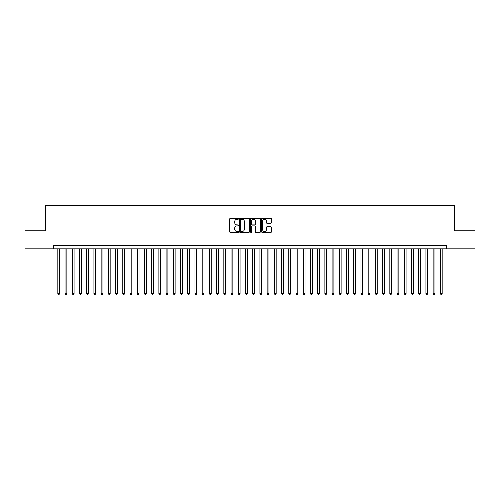 <?xml version="1.0" encoding="UTF-8"?>
<svg xmlns="http://www.w3.org/2000/svg" width="500" height="500" viewBox="0 0 500 500"><rect width="100%" height="100%" fill="white"/><g stroke="black" fill="none" stroke-linecap="round" stroke-linejoin="round"><path stroke-width="0.75" d="M238.45 218.8A0.494 0.494 0 0 0 237.956 218.306L230.431 218.306A0.706 0.706 0 0 0 229.719 219.013L229.719 231.762A0.706 0.706 0 0 0 230.431 232.475L237.956 232.475A0.494 0.494 0 0 0 238.45 231.975A0.494 0.494 0 0 0 237.956 231.481L236.981 231.481A2.269 2.269 0 0 1 234.719 229.213L234.719 228.15A2.269 2.269 0 0 1 236.981 225.888L237.956 225.888A0.494 0.494 0 0 0 238.45 225.387A0.494 0.494 0 0 0 237.956 224.894L236.981 224.894A2.269 2.269 0 0 1 234.719 222.625L234.719 221.562A2.269 2.269 0 0 1 236.981 219.294L237.956 219.294A0.494 0.494 0 0 0 238.45 218.8M270.706 223.3A0.706 0.706 0 0 0 271.413 222.594L271.413 219.013A0.706 0.706 0 0 0 270.706 218.306L262.344 218.306A0.706 0.706 0 0 0 261.637 219.013L261.637 231.762A0.706 0.706 0 0 0 262.344 232.475L270.706 232.475A0.706 0.706 0 0 0 271.413 231.762L271.413 227.444A0.706 0.706 0 0 0 270.706 226.737L267.125 226.737A0.706 0.706 0 0 0 266.419 227.444L266.419 229.587A1.894 1.894 0 0 1 264.525 231.481A1.894 1.894 0 0 1 262.625 229.587L262.625 221.194A1.894 1.894 0 0 1 264.525 219.294A1.894 1.894 0 0 1 266.419 221.194L266.419 222.594A0.706 0.706 0 0 0 267.125 223.3L270.706 223.3M53.325 248.844L25 248.844L25 230.8L45.75 230.8L45.75 205.544L454.25 205.544L454.25 230.8L475 230.8L475 248.844L446.675 248.844L446.675 245.238L53.325 245.238L53.325 248.844L446.675 248.844M249.381 219.013A0.706 0.706 0 0 0 248.669 218.306L240.312 218.306A0.706 0.706 0 0 0 239.606 219.013L239.606 231.762A0.706 0.706 0 0 0 240.312 232.475L248.669 232.475A0.706 0.706 0 0 0 249.381 231.762L249.381 219.013M251.331 218.306L259.688 218.306A0.706 0.706 0 0 1 260.394 219.013L260.394 231.762A0.706 0.706 0 0 1 259.688 232.475L256.112 232.475A0.706 0.706 0 0 1 255.4 231.762L255.4 226.594A0.706 0.706 0 0 0 254.694 225.888L252.319 225.888A0.706 0.706 0 0 0 251.612 226.594L251.612 231.975A0.494 0.494 0 0 1 251.119 232.475A0.494 0.494 0 0 1 250.619 231.975L250.619 219.013A0.706 0.706 0 0 1 251.331 218.306M241.094 219.294A0.494 0.494 0 0 0 240.594 219.794L240.594 230.987A0.494 0.494 0 0 0 241.094 231.481L242.119 231.481A2.269 2.269 0 0 0 244.387 229.213L244.387 221.562A2.269 2.269 0 0 0 242.119 219.294L241.094 219.294M255.4 221.225A1.894 1.894 0 0 0 253.506 219.331A1.894 1.894 0 0 0 251.612 221.225L251.612 224.188A0.706 0.706 0 0 0 252.319 224.894L254.694 224.894A0.706 0.706 0 0 0 255.4 224.188L255.4 221.225M57.838 248.844L57.838 293.519L59.644 293.519L59.644 248.844M59.644 293.519L59.1 294.456L58.381 294.456L57.838 293.519M65.056 248.844L65.056 293.519L66.862 293.519L66.862 248.844M66.862 293.519L66.319 294.456L65.6 294.456L65.056 293.519M72.275 248.844L72.275 293.519L74.075 293.519L74.075 248.844M74.075 293.519L73.537 294.456L72.812 294.456L72.275 293.519M79.494 248.844L79.494 293.519L81.294 293.519L81.294 248.844M81.294 293.519L80.756 294.456L80.031 294.456L79.494 293.519M86.706 248.844L86.706 293.519L88.513 293.519L88.513 248.844M88.513 293.519L87.969 294.456L87.25 294.456L86.706 293.519M93.925 248.844L93.925 293.519L95.731 293.519L95.731 248.844M95.731 293.519L95.188 294.456L94.469 294.456L93.925 293.519M101.144 248.844L101.144 293.519L102.95 293.519L102.95 248.844M102.95 293.519L102.406 294.456L101.681 294.456L101.144 293.519M108.362 248.844L108.362 293.519L110.162 293.519L110.162 248.844M110.162 293.519L109.625 294.456L108.9 294.456L108.362 293.519M115.575 248.844L115.575 293.519L117.381 293.519L117.381 248.844M117.381 293.519L116.838 294.456L116.119 294.456L115.575 293.519M122.794 248.844L122.794 293.519L124.6 293.519L124.6 248.844M124.6 293.519L124.056 294.456L123.338 294.456L122.794 293.519M130.013 248.844L130.013 293.519L131.819 293.519L131.819 248.844M131.819 293.519L131.275 294.456L130.556 294.456L130.013 293.519M137.231 248.844L137.231 293.519L139.031 293.519L139.031 248.844M139.031 293.519L138.494 294.456L137.769 294.456L137.231 293.519M144.444 248.844L144.444 293.519L146.25 293.519L146.25 248.844M146.25 293.519L145.712 294.456L144.987 294.456L144.444 293.519M151.662 248.844L151.662 293.519L153.469 293.519L153.469 248.844M153.469 293.519L152.925 294.456L152.206 294.456L151.662 293.519M158.881 248.844L158.881 293.519L160.688 293.519L160.688 248.844M160.688 293.519L160.144 294.456L159.425 294.456L158.881 293.519M166.1 248.844L166.1 293.519L167.9 293.519L167.9 248.844M167.9 293.519L167.362 294.456L166.637 294.456L166.1 293.519M173.319 248.844L173.319 293.519L175.119 293.519L175.119 248.844M175.119 293.519L174.581 294.456L173.856 294.456L173.319 293.519M180.531 248.844L180.531 293.519L182.338 293.519L182.338 248.844M182.338 293.519L181.794 294.456L181.075 294.456L180.531 293.519M187.75 248.844L187.75 293.519L189.556 293.519L189.556 248.844M189.556 293.519L189.013 294.456L188.294 294.456L187.75 293.519M194.969 248.844L194.969 293.519L196.775 293.519L196.775 248.844M196.775 293.519L196.231 294.456L195.506 294.456L194.969 293.519M202.188 248.844L202.188 293.519L203.988 293.519L203.988 248.844M203.988 293.519L203.45 294.456L202.725 294.456L202.188 293.519M209.4 248.844L209.4 293.519L211.206 293.519L211.206 248.844M211.206 293.519L210.662 294.456L209.944 294.456L209.4 293.519M216.619 248.844L216.619 293.519L218.425 293.519L218.425 248.844M218.425 293.519L217.881 294.456L217.162 294.456L216.619 293.519M223.837 248.844L223.837 293.519L225.644 293.519L225.644 248.844M225.644 293.519L225.1 294.456L224.381 294.456L223.837 293.519M231.056 248.844L231.056 293.519L232.856 293.519L232.856 248.844M232.856 293.519L232.319 294.456L231.594 294.456L231.056 293.519M238.269 248.844L238.269 293.519L240.075 293.519L240.075 248.844M240.075 293.519L239.537 294.456L238.812 294.456L238.269 293.519M245.487 248.844L245.487 293.519L247.294 293.519L247.294 248.844M247.294 293.519L246.75 294.456L246.031 294.456L245.487 293.519M252.706 248.844L252.706 293.519L254.513 293.519L254.513 248.844M254.513 293.519L253.969 294.456L253.25 294.456L252.706 293.519M259.925 248.844L259.925 293.519L261.731 293.519L261.731 248.844M261.731 293.519L261.188 294.456L260.462 294.456L259.925 293.519M267.144 248.844L267.144 293.519L268.944 293.519L268.944 248.844M268.944 293.519L268.406 294.456L267.681 294.456L267.144 293.519M274.356 248.844L274.356 293.519L276.163 293.519L276.163 248.844M276.163 293.519L275.619 294.456L274.9 294.456L274.356 293.519M281.575 248.844L281.575 293.519L283.381 293.519L283.381 248.844M283.381 293.519L282.838 294.456L282.119 294.456L281.575 293.519M288.794 248.844L288.794 293.519L290.6 293.519L290.6 248.844M290.6 293.519L290.056 294.456L289.337 294.456L288.794 293.519M296.012 248.844L296.012 293.519L297.812 293.519L297.812 248.844M297.812 293.519L297.275 294.456L296.55 294.456L296.012 293.519M303.225 248.844L303.225 293.519L305.031 293.519L305.031 248.844M305.031 293.519L304.494 294.456L303.769 294.456L303.225 293.519M310.444 248.844L310.444 293.519L312.25 293.519L312.25 248.844M312.25 293.519L311.706 294.456L310.988 294.456L310.444 293.519M317.663 248.844L317.663 293.519L319.469 293.519L319.469 248.844M319.469 293.519L318.925 294.456L318.206 294.456L317.663 293.519M324.881 248.844L324.881 293.519L326.681 293.519L326.681 248.844M326.681 293.519L326.144 294.456L325.419 294.456L324.881 293.519M332.1 248.844L332.1 293.519L333.9 293.519L333.9 248.844M333.9 293.519L333.363 294.456L332.638 294.456L332.1 293.519M339.312 248.844L339.312 293.519L341.119 293.519L341.119 248.844M341.119 293.519L340.575 294.456L339.856 294.456L339.312 293.519M346.531 248.844L346.531 293.519L348.338 293.519L348.338 248.844M348.338 293.519L347.794 294.456L347.075 294.456L346.531 293.519M353.75 248.844L353.75 293.519L355.556 293.519L355.556 248.844M355.556 293.519L355.012 294.456L354.288 294.456L353.75 293.519M360.969 248.844L360.969 293.519L362.769 293.519L362.769 248.844M362.769 293.519L362.231 294.456L361.506 294.456L360.969 293.519M368.181 248.844L368.181 293.519L369.988 293.519L369.988 248.844M369.988 293.519L369.444 294.456L368.725 294.456L368.181 293.519M375.4 248.844L375.4 293.519L377.206 293.519L377.206 248.844M377.206 293.519L376.662 294.456L375.944 294.456L375.4 293.519M382.619 248.844L382.619 293.519L384.425 293.519L384.425 248.844M384.425 293.519L383.881 294.456L383.162 294.456L382.619 293.519M389.837 248.844L389.837 293.519L391.637 293.519L391.637 248.844M391.637 293.519L391.1 294.456L390.375 294.456L389.837 293.519M397.05 248.844L397.05 293.519L398.856 293.519L398.856 248.844M398.856 293.519L398.319 294.456L397.594 294.456L397.05 293.519M404.269 248.844L404.269 293.519L406.075 293.519L406.075 248.844M406.075 293.519L405.531 294.456L404.812 294.456L404.269 293.519M411.488 248.844L411.488 293.519L413.294 293.519L413.294 248.844M413.294 293.519L412.75 294.456L412.031 294.456L411.488 293.519M418.706 248.844L418.706 293.519L420.506 293.519L420.506 248.844M420.506 293.519L419.969 294.456L419.244 294.456L418.706 293.519M425.925 248.844L425.925 293.519L427.725 293.519L427.725 248.844M427.725 293.519L427.188 294.456L426.463 294.456L425.925 293.519M433.137 248.844L433.137 293.519L434.944 293.519L434.944 248.844M434.944 293.519L434.4 294.456L433.681 294.456L433.137 293.519M440.356 248.844L440.356 293.519L442.163 293.519L442.163 248.844M442.163 293.519L441.619 294.456L440.9 294.456L440.356 293.519"/></g></svg>
